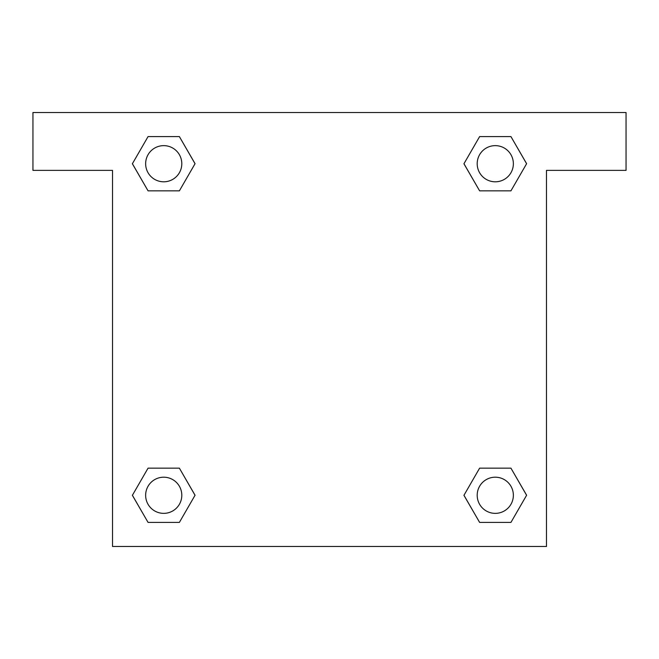 <?xml version="1.0" encoding="UTF-8"?>
<svg xmlns="http://www.w3.org/2000/svg" width="659" height="659" viewBox="0 0 659 659"><rect width="100%" height="100%" fill="white"/><g stroke="black" fill="none" stroke-linecap="round" stroke-linejoin="round"><path stroke-width="0.99" d="M626.05 112.516L32.95 112.516L32.95 170.376L112.516 170.376L112.516 546.484L546.484 546.484L546.484 170.376L626.05 170.376L626.05 112.516M148.061 190.846L179.38 190.846L148.061 190.846L132.401 163.72L148.061 136.594L179.38 136.594L195.039 163.72L179.38 190.846L148.061 190.846L132.368 163.745M179.38 136.594L148.061 136.594L179.38 136.594L195.072 163.704M179.38 468.154L148.061 468.154L179.38 468.154L195.039 495.28L179.38 522.406L148.061 522.406L132.401 495.28L148.061 468.154L179.38 468.154L195.072 495.255M148.061 522.406L179.38 522.406L148.061 522.406L132.368 495.296M510.939 468.154L479.62 468.154L510.939 468.154L526.599 495.28L510.939 522.406L479.62 522.406L463.961 495.28L479.62 468.154L510.939 468.154L526.632 495.255M479.62 522.406L510.939 522.406L479.62 522.406L463.928 495.296M479.62 190.846L510.939 190.846L479.62 190.846L463.961 163.72L479.62 136.594L510.939 136.594L526.599 163.72L510.939 190.846L479.62 190.846L463.928 163.745M510.939 136.594L479.62 136.594L510.939 136.594L526.632 163.704M513.361 495.28A18.081 18.081 0 0 0 486.235 479.62A18.081 18.081 0 0 0 486.235 510.939A18.081 18.081 0 0 0 513.361 495.28M181.802 495.28A18.081 18.081 0 0 0 154.684 479.62A18.081 18.081 0 0 0 154.684 510.939A18.081 18.081 0 0 0 181.802 495.28M513.361 163.72A18.081 18.081 0 0 0 486.235 148.061A18.081 18.081 0 0 0 486.235 179.38A18.081 18.081 0 0 0 513.361 163.72M181.802 163.72A18.081 18.081 0 0 0 154.684 148.061A18.081 18.081 0 0 0 154.684 179.38A18.081 18.081 0 0 0 181.802 163.72"/></g></svg>
